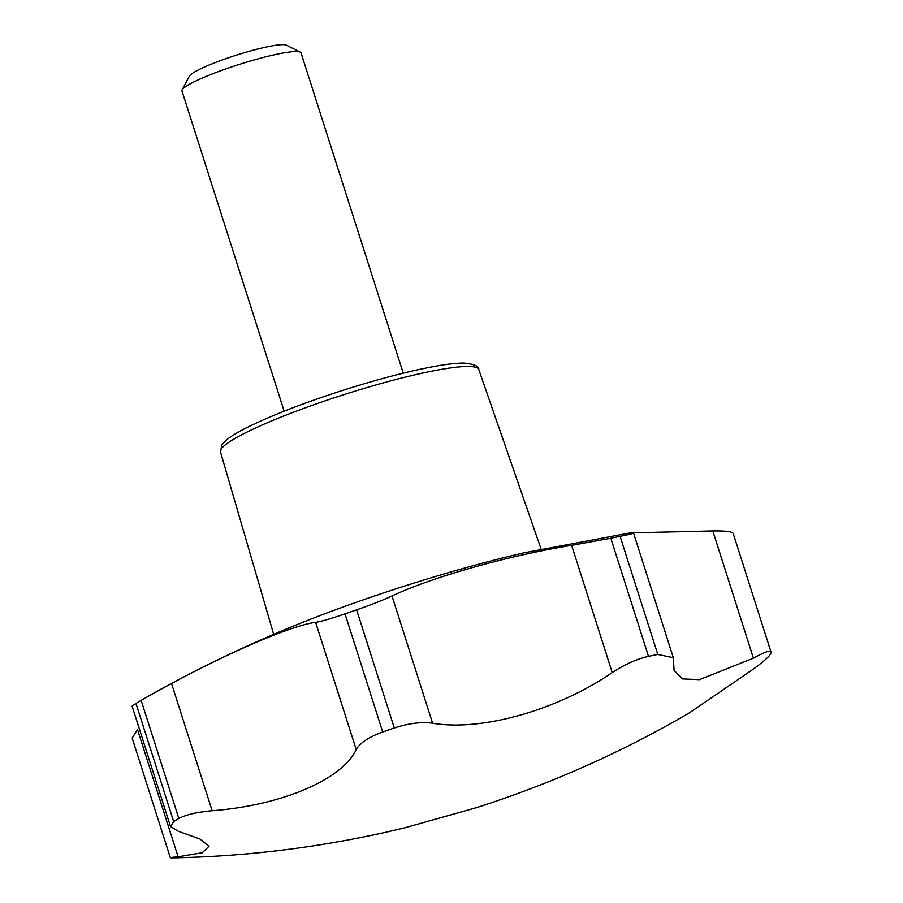 <?xml version="1.0" encoding="UTF-8"?>
<svg xmlns="http://www.w3.org/2000/svg" width="903" height="903" viewBox="0 0 903 903"><rect width="100%" height="100%" fill="white"/><g stroke="black" fill="none" stroke-linecap="round" stroke-linejoin="round"><path stroke-width="1.35" d="M284.163 411.17L181.977 90.989A62.51 7.901 -17.7 0 1 182.158 89.871L189.404 76.1A51.324 6.479 -17.7 0 1 236.18 55.241A51.324 6.479 -17.7 0 1 286.398 45.15L300.281 52.171A62.51 7.901 -17.7 0 1 301.071 52.984L403.257 373.165M182.158 89.871A62.51 7.901 -17.7 0 1 239.126 64.463A62.51 7.901 -17.7 0 1 300.281 52.171M212.149 810.736C281.657 805.42 342.09 779.639 356.233 749.592C359.958 742.943 368.785 737.074 382.714 731.983A328.15 41.459 -17.7 0 1 394.306 727.987C408.698 723.303 421.464 721.711 432.605 723.224C481.705 731.577 557.264 710.164 612.245 672.6C624.616 664.461 636.705 659.043 648.501 656.357A328.15 41.459 -17.7 0 1 657.802 654.472L673.311 657.677L674.078 670.331L682.431 678.898L699.362 679.666L753.418 658.197C764.322 652.214 770.146 650.036 770.902 651.661A328.15 41.459 -17.7 0 1 770.902 653.309C770.135 655.736 764.31 660.996 753.407 669.089L689.858 712.557C622.889 751.781 551.846 783.454 476.761 807.575L404.33 827.927C328.771 846.19 252.558 856.146 175.667 857.816A328.15 41.459 -17.7 0 1 173.647 857.85C168.127 857.884 169.617 857.534 178.128 856.812L202.283 852.737L209.078 846.201L200.048 839.068L178.151 831.2L170.486 826.459L173.681 821.606A328.15 41.459 -17.7 0 1 178.839 818.502C185.916 814.675 197.023 812.09 212.149 810.736L171.536 683.481L146.692 697.161C191.323 671.753 239.114 648.512 290.077 627.45A223.978 28.298 -17.7 0 1 523.695 552.896M146.692 697.161L141.139 700.356A328.15 41.459 -17.7 0 0 135.981 703.471L132.098 706.191L170.486 826.459M171.536 683.481C232.364 650.815 292.279 625.35 315.621 622.336C321.265 621.478 331.062 618.645 345.014 613.848A328.15 41.459 -17.7 0 1 356.606 609.841C370.817 604.92 382.612 600.292 391.992 595.969C432.582 576.938 507.068 555.898 571.633 545.344L610.8 538.211A328.15 41.459 -17.7 0 1 620.09 536.326C630.881 534.158 635.136 533.03 632.879 532.928L633.534 533.041L673.311 657.677M770.902 651.661L733.202 533.515C732.401 531.63 725.606 530.772 712.806 530.941L630.226 532.883L523.717 552.884M178.128 856.812L137.516 729.556L132.165 738.112L170.34 857.726L173.647 857.85M478.771 369.519C479.166 366.291 474.301 364.146 464.187 363.085C457.697 363.017 449.028 363.898 438.192 365.749C413.314 370.083 383.391 377.691 348.389 388.583C308.724 401.124 276.058 413.54 250.413 425.832C239.634 431.07 231.699 435.731 226.608 439.817L221.946 444.671L220.49 451.94A135.552 17.123 -17.7 0 1 344.438 394.476A135.552 17.123 -17.7 0 1 478.771 369.519L541.078 549.013M173.681 821.606L135.981 703.471M178.839 818.502L141.139 700.356M356.233 749.592L315.621 622.336M432.605 723.224L391.992 595.969M394.306 727.987L356.606 609.841M612.245 672.6L571.633 545.344M648.501 656.357L610.8 538.211M753.418 658.197L712.806 530.941M657.802 654.472L620.09 536.326M382.714 731.983L345.014 613.848M220.49 451.94L273.677 634.346"/></g></svg>
